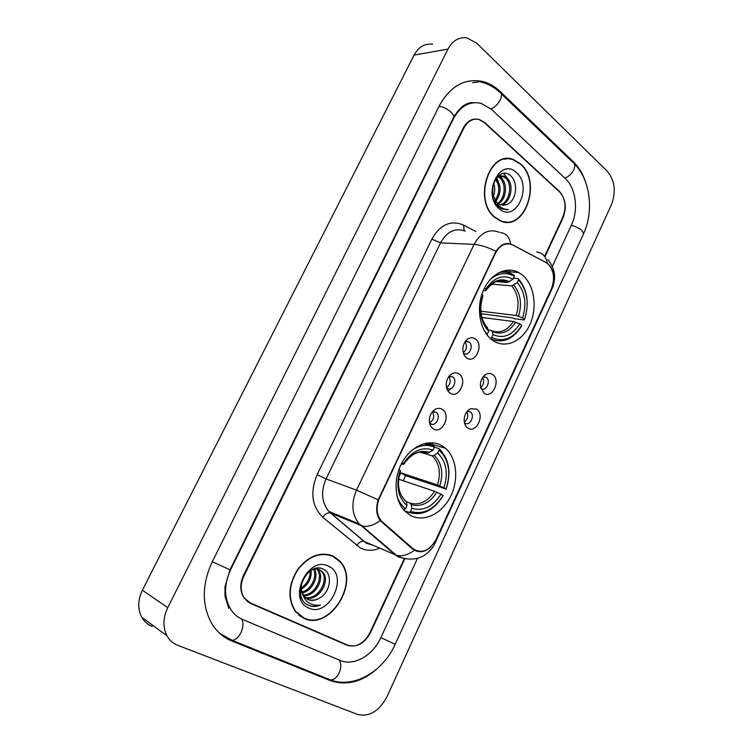 <?xml version="1.0" encoding="UTF-8"?>
<svg xmlns="http://www.w3.org/2000/svg" width="753" height="753" viewBox="0 0 753 753"><rect width="100%" height="100%" fill="white"/><g stroke="black" fill="none" stroke-linecap="round" stroke-linejoin="round"><path stroke-width="1.13" d="M442.538 446.115C430.368 438.302 412.352 444.882 402.761 461.373C393.038 477.75 394.12 500.434 404.916 511.174L410.263 515.268C423.468 522.695 441.625 514.12 450.285 497.112C459.085 480.198 456.967 458.059 445.334 448.176L442.538 446.115M522.403 275.014L518.601 272.473C506.157 265.687 489.685 274.252 482.824 291.759C475.811 309.172 480.226 331.311 492.095 339.942L493.347 340.808C505.978 349.044 522.855 340.977 530.168 323.959C537.633 307.064 534.216 284.615 522.403 275.014M466.568 357.854C464.413 356.216 463.18 353.722 462.879 350.361C462.756 345.288 464.469 341.457 468.008 338.878C470.625 337.335 473.1 337.363 475.444 338.972C484.32 344.874 475.134 364.518 466.568 357.854M463.34 352.988L463.754 353.317C468.893 357.195 474.296 345.495 468.997 342.003L465.232 341.598M450.021 393.085C447.659 391.372 446.388 388.699 446.2 385.056C446.303 379.945 448.204 376.18 451.894 373.77C454.417 372.434 456.789 372.49 459.01 373.949C468.055 379.634 458.756 399.532 450.021 393.085M446.548 387.701L447.216 388.256C452.384 392.106 458.003 380.434 452.694 376.914L448.873 376.481M433.248 428.768C430.697 426.989 429.398 424.155 429.342 420.259C429.652 415.072 431.751 411.354 435.62 409.114C438.03 407.985 440.27 408.079 442.359 409.387C451.584 414.847 442.171 434.999 433.248 428.768M432.354 411.797C434.773 416.334 433.85 420.014 429.587 422.866L430.537 423.694C435.648 427.327 441.38 416.061 436.316 412.38L432.326 411.806M483.963 393.207L480.433 386.421C480.216 380.811 482.127 376.735 486.174 374.194C488.481 373.064 490.627 373.187 492.622 374.542C501.216 380.077 492.255 399.504 483.963 393.207M480.781 388.303L481.035 388.501C485.996 392.294 491.38 380.67 486.212 377.357L483.068 376.867M467.82 428.024C465.665 426.509 464.441 424.099 464.168 420.776C464.168 415.11 466.267 411.082 470.465 408.71L476.593 409.114C485.346 414.442 476.282 434.114 467.82 428.024M464.432 422.659L464.968 423.082C469.9 426.678 475.397 415.383 470.409 411.947L467.142 411.345M545.784 262.383L547.808 263.757C553.992 270.346 555.177 278.732 551.356 288.936L436.091 539.44C429.445 550.923 421.765 554.02 413.058 548.73L381.423 521.048C376.368 514.76 375.738 507.033 379.531 497.846L495.418 253.206C499.973 244.96 505.705 242.184 512.642 244.885L545.784 262.383M365.563 529.557L366.542 529.792M466.756 411.844C468.62 415.891 467.801 419.28 464.309 422.038M482.607 377.507C484.48 381.357 483.812 384.698 480.602 387.531M448.788 376.604C451.235 380.914 450.482 384.567 446.52 387.56M465.043 341.881C467.472 345.975 466.879 349.561 463.246 352.668M448.054 391.118L450.812 388.642M511.616 159.354L510.054 158.732M544.871 255.832L562.802 217.212C566.642 206.981 565.475 198.331 559.281 191.243L484.885 122.711L479.492 119.576C472.988 118.099 467.773 120.941 463.857 128.085L243.887 575.998C240.132 584.356 240.282 591.783 244.33 598.277L250.514 603.398L347.171 645.274C356.291 647.834 363.868 643.655 369.892 632.755L404.352 558.538M552.316 266.449L571.461 225.015C578.69 209.983 575.885 188.071 565.249 178.48L491.436 109.279L481.092 103.33C469.608 100.93 460.394 106.051 453.428 118.692L230.503 569.965C223.801 584.78 223.942 598.023 230.917 609.676C233.957 614.194 237.863 617.479 242.654 619.512L340.102 660.409C353.778 666.527 372.97 655.468 380.839 637.678L417.52 558.274M357.477 714.399C369.318 717.129 379.145 711.265 386.938 696.807L611.361 204.835C616.236 191.695 614.862 180.494 607.247 171.232L476.818 43.269L466.945 37.895C458.982 36.831 452.666 40.558 447.997 49.096L167.75 607.652C162.94 617.893 162.695 627.296 167.006 635.833C169.538 640.332 173.134 643.495 177.783 645.33L357.477 714.399M432.674 44.248C424.833 43.26 418.64 46.865 414.084 55.082L142.383 590.211C137.752 599.99 137.535 608.998 141.752 617.234C144.228 621.583 147.729 624.661 152.257 626.468M247.502 601.619L248.998 602.268M585.599 182.047C582.756 173.698 578.615 166.865 573.155 161.547L500.124 91.461C494.749 86.341 488.801 82.981 482.278 81.371C464.479 78.077 450.134 86.256 439.234 105.909L212.261 561.747C201.7 584.836 201.653 605.628 212.111 624.143C217.165 632.106 223.829 637.772 232.112 641.142L330.614 680.712C349.1 686.614 366.636 680.618 383.211 662.706M468.743 103.867L467.406 103.735M338.539 560.26L337.476 558.961M520.539 163.834L513.292 159.485C489.13 149.48 472.733 200.853 494.919 217.551L500.18 220.836C524.568 232.602 542.433 181.991 520.539 163.834M506.863 158.958L505.282 158.789M333.391 556.185C320.59 551.252 308.664 555.695 297.623 569.494C288.267 584.883 287.486 598.87 295.28 611.464L303.779 618.269C329.927 631.259 360.489 581.984 339.923 561.22L333.391 556.185M300.353 616.359L302.367 617.178M548.513 264.397L549.097 264.99C552.203 268.473 553.737 272.887 553.69 278.234M431.196 546.509C426.829 551.036 421.991 552.598 416.682 551.196L412.268 548.786L380.199 520.605C376.321 515.09 375.653 508.162 378.213 499.823L495.945 251.323C500.312 244.894 505.235 242.428 510.694 243.953L546.179 262.599M246.447 600.734L247.125 601.054L246.447 600.734M508.444 158.601L510.016 159.062M545.257 256.114L563.037 217.805C566.887 207.574 565.71 198.924 559.526 191.855L484.33 122.607L478.936 119.473C472.423 117.995 467.208 120.828 463.283 127.982L243.501 575.405C239.746 583.773 239.896 591.199 243.944 597.703L250.128 602.824L347.792 645.17C356.903 647.721 364.471 643.551 370.495 632.652L404.85 558.641M333.24 556.495C320.571 551.629 308.768 556.025 297.84 569.682C288.587 584.912 287.815 598.757 295.534 611.22L303.93 617.94C329.805 630.807 360.056 582.06 339.716 561.493L331.433 555.337M504.849 222.097L506.411 221.89M503.305 221.824L504.868 221.768M495.05 217.269L500.274 220.525C524.408 232.159 542.085 182.066 520.408 164.107L513.245 159.805C489.328 149.903 473.091 200.731 495.05 217.269M496.152 178.517L496.161 178.527C501.489 185.473 501.376 193.097 495.813 201.399M498.881 176.541L501.63 178.386C507.908 184.005 506.345 199.441 498.354 203.828M498.194 176.899L500.256 178.423C506.232 183.845 505.216 198.397 497.714 203.348M506.28 204.694C516.05 201.945 518.723 183.468 511.372 176.55C498.797 162.827 483.925 193.7 497.94 206.313L502.044 209.052L508.36 209.56C504.482 209.513 501.027 207.979 497.997 204.976L492.97 195.112L497.422 203.103L500.114 204.76L506.28 204.694L502.948 205.334M492.97 195.112L492.236 190.49M494.683 180.419C497.338 176.503 500.547 175.148 504.312 176.343L507.164 178.235C514.487 184.701 510.779 203.225 500.961 205.042M496.067 202.604L494.062 200.345M497.413 176.616L502.919 176.39L505.771 178.273C512.849 184.523 509.677 202.322 500.312 204.835M493.554 183.007C495.163 187.469 495.107 192.006 493.366 196.618M492.895 185.238L492.773 194.387M495.483 179.289C499.917 185.85 499.813 192.928 495.192 200.524M516.379 172.559C500.19 156.492 481.666 194.886 499.145 208.675C515.551 223.801 533.143 186.471 516.379 172.559M492.528 187.064L492.622 193.737M505.301 159.118L503.719 159.099M508.36 209.56L505.752 209.823M503.691 173.388L509.019 180.673M499.681 174.79L500.726 175.92M500.764 175.957L503.597 181.012M496.679 178.019L498.251 181.351M318.858 598.428C330.52 593.016 333.052 573.899 323.743 569.437C307.751 559.865 290.31 596.056 307.629 604.923L308.466 605.337C312.222 606.946 316.222 606.833 320.458 604.998C315.912 605.751 311.836 604.875 308.231 602.372C305.21 600.141 303.243 596.95 302.32 592.809L304.297 596.583L308.005 599.52C311.46 600.979 315.074 600.612 318.858 598.428C314.773 600.489 310.933 600.734 307.356 599.172L307.055 599.021M302.32 592.809C300.936 588.837 301.049 584.61 302.65 580.139M311.93 569.861C314.886 568.703 317.54 568.694 319.903 569.823L322.924 572.252C330.962 581.203 318.18 602.014 305.473 597.854M303.299 596L300.391 589.26M315.714 568.421L318.707 569.23M311.064 570.36C311.798 578.191 308.589 584.422 301.454 589.062M301.379 588.112L305.153 584.629C308.786 580.318 310.424 575.781 310.076 571.009M314.509 569.108C319.056 576.77 312.241 590.954 302.348 592.903M313.7 569.277C317.418 576.779 311.158 589.655 302.066 592.056M317.437 569.07L318.18 569.889C325.296 577.88 315.855 596.508 303.694 595.745M316.749 569.004L317.004 569.306C323.903 577.071 315.196 595.105 303.318 595.105M319.394 569.597L321.738 571.659C329.522 580.356 317.644 600.649 304.993 597.383M328.581 566.265C308.335 554.961 286.865 599.454 308.674 608C329.183 618.204 349.467 575.179 328.581 566.265M330.181 555.065L329.381 554.688M298.63 615.032L300.541 616.048M320.458 604.998C315.676 606.786 311.337 606.73 307.45 604.81M303.29 601.289C300.984 598.334 299.685 594.842 299.393 590.813M490.316 279.391C498.345 272.821 506.355 271.814 514.346 276.37L513.038 279.165C502.835 274.139 493.752 277.462 485.789 289.133L485.629 290.667L483.247 290.724M495.888 281.5L507.484 282.497L513.038 279.165M513.508 278.149L518.196 278.525L518.591 279.815C527.467 290.526 529.444 303.732 524.512 319.423L524.389 319.959L514.318 318.707L512.689 317.935L481.12 313.69M481.336 314.97L481.675 314.105M490.749 338.859C502.778 343.792 513.075 339.49 521.613 325.964L521.725 325.437C513.33 338.568 503.315 342.568 491.671 337.438L490.278 338.445M514.346 276.37L513.96 275.08L512.68 274.337C508.266 272.031 503.606 271.485 498.712 272.718M486.749 334.558L487.285 334.172L484.188 330.558M491.671 337.438L492.999 334.596C503.333 339.048 512.266 335.49 519.796 323.931L521.725 325.437M481.835 294.508L482.871 295.317C478.447 309.86 480.367 321.86 488.622 331.32L487.285 334.172M485.789 289.133L484.461 288.098M519.796 323.931L513.433 321.484L481.911 317.474M488.273 329.974L490.947 330.351L492.18 331.489L492.999 334.596M482.315 298.066L482.871 295.317M488.622 331.32L486.927 327.16M524.389 319.959C529.604 303.534 527.533 289.717 518.196 278.525M524.512 319.423L522.582 317.917C526.874 303.948 525.105 292.173 517.283 282.601L518.591 279.815M480.847 311.215L516.219 315.479L522.582 317.917M517.283 282.601L511.739 285.914L491.37 284.088M412.23 450.021C419.854 445.079 427.243 444.119 434.406 447.131L433.013 450.115C421.802 446.378 411.919 450.896 403.363 463.65L403.589 464.403L401.405 463.848M424.946 452.167L428.052 453.005L433.013 450.115M439.084 450.049C448.91 459.65 451.235 472.649 446.049 489.045L405.594 475.67L400.803 472.856L437.521 484.932L443.931 487.775C448.44 473.204 446.36 461.617 437.691 453.014L439.084 450.049L438.783 448.506L434.359 447.235M403.279 480.762L405.594 475.67M408.926 512.388C422.329 516.238 433.728 510.666 443.122 495.672L443.093 495.436C434.105 509.706 423.214 515.033 410.423 511.4L408.926 512.388L404.493 510.732M403.316 509.395L404.088 509.687L405.585 508.689C401.829 505.818 399.015 501.837 397.151 496.735M402.582 508.463L404.088 509.687M434.406 447.131L434.105 445.588L423.412 443.818M428.146 443.894L425.765 443.216M410.423 511.4L411.844 508.369C423.195 511.494 432.9 506.76 440.966 494.184L443.093 495.436M398.958 469.467L400.257 470.23C395.607 485.421 397.857 497.225 407.006 505.649L405.585 508.689M403.363 463.65L401.951 462.803M440.966 494.184L434.556 491.314L398.619 479.19M406.385 501.78L410.121 503.126L411.232 504.651L411.844 508.369M398.77 477.91L400.257 470.23M407.006 505.649L406.413 501.931L405.312 500.397M446.077 489.29C451.48 472.442 449.193 458.963 439.206 448.863L438.783 448.506M446.049 489.045L443.931 487.775M437.691 453.014L434.283 455.349L432.25 455.829L419.666 452.092M400.803 472.856L398.864 477.289M495.418 253.206L494.947 253.177M382.383 521.989L380.877 521.387M413.058 548.73L411.402 548.043M327.743 678.811L330.633 679.968C334.003 679.808 336.855 677.455 339.17 672.9C341.42 667.431 341.316 663.092 338.869 659.892M229.411 639.241L232.169 640.361C235.463 640.059 238.39 637.48 240.951 632.614C243.501 626.741 243.671 622.185 241.44 618.957M576.403 249.375L395.174 644.295L380.849 637.65M212.28 561.71L230.004 569.833L453.419 117.675C459.867 106.879 466.691 101.89 473.901 102.709M439.055 106.267C446.171 107.03 455.734 114.672 453.419 117.675M479.605 81.729C486.862 83.235 493.441 86.633 499.333 91.922C501.818 92.996 502.129 95.64 500.274 99.857C498.015 104.102 494.947 107.133 491.069 108.931M501.216 93.73L572.384 161.942C574.963 163.194 575.424 165.829 573.758 169.849C571.678 173.868 568.713 176.626 564.854 178.113M574.379 163.843C590.729 180.174 593.966 211.762 583.424 234.079C583.415 230.634 579.386 227.698 571.339 225.269M142.383 590.211L167.75 607.652M414.084 55.082L447.997 49.096M344.516 643.749L347.171 645.274M247.652 601.685L250.514 603.398M327.423 678.679L330.614 680.712M228.987 639.043L232.112 641.142M498.975 91.602L500.124 91.461M572.026 161.594L573.155 161.547M452.892 118.748L453.428 118.692M509.612 271.805L509.461 270.063M379.766 548.165C372.961 551.036 366.542 550.998 360.489 548.062L322.736 517.207C311.827 506.327 309.963 492.151 317.126 474.701L431.827 239.134C440.251 224.46 450.84 219.782 463.594 225.091L475.783 231.472M414.479 550.292C407.853 555.027 401.801 556.674 396.323 555.225L364.264 541.482L367.37 543.553L373.083 545.285M536.757 251.982C542.518 252.716 546.047 256.519 547.327 263.371M405.302 558.735L398.271 556.919L395.127 554.792L359.134 523.862C351.839 514.647 350.964 503.409 356.498 490.156L474.098 244.396C480.386 244.838 487.662 247.144 495.945 251.323M434.519 542.348L435.036 543.082C433.869 545.21 433.37 547.836 426.339 553.935C419.525 559.055 411.326 560.336 401.735 557.785L396.323 555.225L362.042 525.942L330.492 513L363.972 541.369C361.384 540.927 358.927 542.301 356.602 545.483M378.213 499.823L356.498 490.156L326.058 478.908C320.684 491.615 321.597 502.439 328.788 511.372L330.2 512.897C327.64 512.52 325.145 513.96 322.736 517.207M380.199 520.605C373.479 525.472 367.426 527.251 362.042 525.942L359.134 523.862L328.788 511.372L366.513 543.337L373.093 545.285M500.378 232.602C506.063 233.232 509.499 237.016 510.694 243.953M465.26 231.133C455.245 227.481 447.009 231.378 440.543 242.824L474.098 244.396C480.715 232.498 489.092 228.441 499.22 232.225M435.083 542.969L551.996 288.851L552.25 286.705M431.827 239.134L440.543 242.824L326.058 478.908L317.126 474.701M463.594 225.091L464.13 230.653M377.733 539.939L378.317 539.854M432.853 443.385L433.107 442.839M507.484 282.497L498.072 280.85M492.18 331.489C501.225 335.264 509.075 332.158 515.72 322.171M482.777 296.673C479.021 309.342 480.706 319.856 487.812 328.204M509.583 281.744C500.632 277.528 492.669 280.445 485.676 290.517M491.765 330.736C500.143 333.673 507.371 330.586 513.433 321.484M518.516 316.156C522.168 303.93 520.605 293.604 513.838 285.171M516.219 315.479C519.664 303.817 518.168 293.962 511.739 285.914M427.563 452.939L421.614 451.866M411.232 504.651C421.162 507.268 429.69 503.136 436.815 492.255M400.492 470.898C396.558 484.123 398.535 494.467 406.413 501.931M429.596 452.459C419.769 449.362 411.1 453.325 403.589 464.347M410.121 503.126C419.59 505.583 427.732 501.649 434.556 491.314M439.79 485.854C443.621 473.11 441.785 462.944 434.283 455.349M437.521 484.932C441.136 472.79 439.376 463.086 432.25 455.829M502.091 271.249L518.601 272.473M465.825 340.827L468.008 338.878M449.325 375.916L451.894 373.77M432.655 411.43L435.62 409.114M483.708 376.105L486.174 374.194M467.669 410.743L470.465 408.71M465.749 341.42L468.855 341.909M483.332 376.792L486.193 377.347M381.423 521.048L380.152 520.549M467.5 411.26L470.409 411.947M433.079 411.59L436.316 412.38M449.503 376.274L452.694 376.914M427.036 442.99L445.334 448.176M395.165 644.323C383.192 671.365 354.164 688.807 330.633 679.968L232.169 640.361L219.641 633.264M583.424 234.079L576.516 249.139M228.808 608.368L224.987 596.272L224.978 586.756L230.004 569.833M141.752 617.234L167.006 635.833M472.573 82.679L482.278 81.371M547.864 259.427C552.918 266.204 555.13 272.661 554.5 278.808C553.615 286.234 552.683 286.94 552.26 288.267M506.571 270.214L506.637 271.588M377.074 539.383L377.573 539.214M339.114 560.844L339.923 561.22M499.455 220.507L500.274 220.525M502.919 176.39L504.312 176.343M317.004 569.306L318.18 569.889M321.738 571.659L322.924 572.252M294.8 610.805L295.534 611.22M496.039 281.443L507.334 282.413C500.773 278.064 493.535 280.813 485.629 290.667M404.173 499.371C399.815 493.902 399.099 490.109 398.629 486.278M403.589 464.403C411.307 453.588 419.459 449.795 428.052 453.005"/></g></svg>
